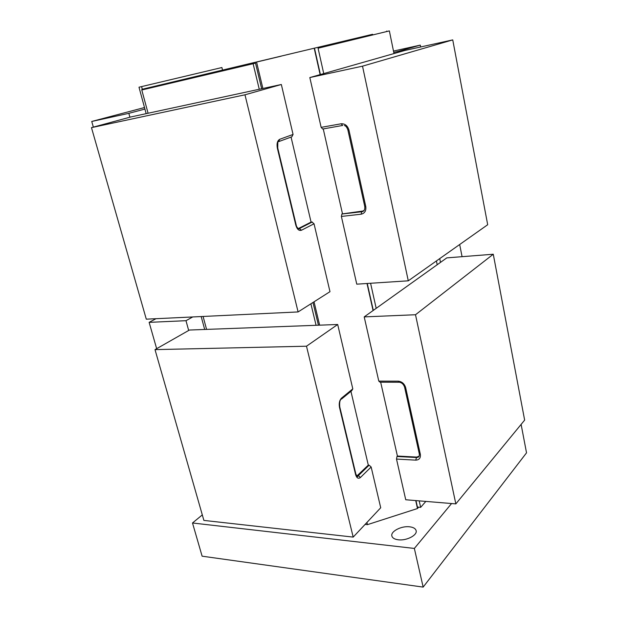 <?xml version="1.0" encoding="UTF-8"?>
<svg xmlns="http://www.w3.org/2000/svg" width="618" height="618" viewBox="0 0 618 618"><rect width="100%" height="100%" fill="white"/><g stroke="black" fill="none" stroke-linecap="round" stroke-linejoin="round"><path stroke-width="0.93" d="M252.994 62.912L281.252 56.145L252.994 62.912M372.577 34.291L141.854 89.34L372.577 34.291M365.107 524.404L367.463 524.643L417.49 508.521L418.672 507.185M386.829 31.503L386.737 31.031M143.994 89.456L143.87 88.977M256.624 62.325L262.889 88.474M314.037 301.808L319.637 325.168M366.938 522.449L367.463 524.643M142.016 89.934L141.854 89.34M417.49 508.521L415.713 500.572M373.071 310.553L366.999 283.492M320.132 74.623L314.284 48.567M398.293 539.8C394.608 539.321 392.469 538.054 391.866 536.007C390.421 531.426 401.399 525.756 409.533 526.791C413.303 527.239 415.497 528.514 416.123 530.623C417.613 535.149 406.482 540.928 398.293 539.8M202.31 514.902L192.499 522.982L202.117 556.185L423.16 587.1L526.528 452.839L521.113 424.404M423.16 587.1L414.354 548.436L451.565 503.539M192.499 522.982L414.354 548.436M204.689 329.464L201.182 316.547M146.165 113.658L138.996 87.215L141.584 86.597L142.294 89.239M222.495 69.919L221.901 67.532L141.584 86.597M93.357 127.123L91.742 121.46L144.504 107.532M91.742 121.46L128.838 113.333L129.911 117.211M144.913 109.062L128.838 113.333M156.655 348.691L149.131 322.349L155.999 318.703M192.739 316.949L185.987 320.696L149.131 322.349M185.987 320.696L188.675 330.468M316.076 325.3L310.9 303.801M259.259 89.255L253.11 63.724L141.785 89.989L148.081 113.248M203.083 316.462L206.582 329.394M253.11 63.724L255.52 63.136L261.661 88.737M312.978 302.48L318.432 325.207M255.52 63.136L141.785 89.989M146.288 319.166L298.1 311.935L244.967 94.801L91.472 127.632L146.288 319.166M244.967 94.801L281.337 84.496L293.063 134.446L279.753 139.282C277.366 140.665 276.57 143.623 277.351 148.15L295.829 225.23C297.111 229.34 298.981 231.016 301.445 230.251L314.037 223.778L329.981 291.673L298.1 311.935M281.337 84.496L130.769 116.98L91.472 127.632M314.037 223.778L311.905 222.001L299.282 228.436L301.445 230.251M279.004 141.499L291.858 136.794L293.063 134.446M298.262 228.606L311.07 222.094L291.055 137.088M311.07 222.094L311.905 222.001M306.489 346.211L155.01 349.626L203.886 520.41L353.195 537.096L306.489 346.211L337.691 324.489L352.801 388.861L341.499 398.139C339.475 400.286 338.811 403.384 339.506 407.432L355.613 474.624C356.717 478.108 358.324 479.066 360.425 477.498L371.148 466.999L380.719 507.757L353.195 537.096M337.691 324.489L189.432 330.035L155.01 349.626M341.476 399.104L351.789 390.63L352.801 388.861M356.779 476.076L368.305 465.13L350.931 391.333M368.305 465.13L369.116 465.184L358.363 475.636L360.425 477.498M371.148 466.999L369.116 465.184M393.488 51.07L420.286 45.122L420.649 46.976M397.768 52.491L397.583 51.557L420.286 45.122M397.583 51.557L393.759 52.399M459.676 244.519L462.071 256.679M440.495 262.38L439.73 258.602M419.205 500.866L420.649 507.355L425.841 501.414M437.196 264.736L436.424 260.935M393.998 53.565L389.363 30.9L318.069 48.219L323.739 73.596M370.584 283.26L376.184 308.328M389.363 30.9L318.069 48.219M415.968 500.595L417.42 507.069L420.649 507.355M373.303 310.39L367.262 283.477M320.394 74.546L314.67 49.023M408.282 280.811L487.695 224.728L452.739 39.892L362.519 66.165L408.282 280.811L356.764 284.164L341.375 216.439L361.175 214.191C364.767 213.326 366.296 210.769 365.771 206.505L348.923 129.973C347.548 125.655 344.952 123.592 341.121 123.785L321.144 127.362L309.827 77.559L362.519 66.165M452.739 39.892L404.968 50.437L309.827 77.559M364.18 210.329L361.739 211.673L341.955 213.952L341.375 216.439M341.955 213.952L363.693 210.916M323.245 128.907L342.465 213.681M321.144 127.362L322.689 129.007L342.426 125.5M493.272 254.23L415.512 314.74L455.837 503.886L524.643 420.109L493.272 254.23L446.799 257.876L364.203 316.895L415.512 314.74M455.837 503.886L405.74 499.753L396.501 459.074L415.736 460.14C419.228 459.954 420.765 458.023 420.348 454.361L405.64 387.548C404.396 383.716 401.924 381.584 398.216 381.167L378.788 381.113L364.203 316.895M378.788 381.113L380.031 382.187L398.811 382.248M419.189 456.014L417.42 457.39L416.208 457.513L396.98 456.486L396.501 459.074M396.98 456.486L397.413 456.045L416.632 457.073L419.066 456.262M380.673 382.194L397.413 456.045M298.44 228.529L299.282 228.436L298.293 228.629M312.252 222.001L299.637 228.436C300.109 229.741 296.57 228.258 296.176 224.929L295.829 225.23M296.176 224.929L277.729 147.941L277.351 148.15M278.548 141.669L279.753 139.282M339.506 407.432L339.776 406.93C339.467 403.484 339.707 401.152 340.479 399.923L341.499 398.139M357.544 475.582L358.363 475.636L357.861 476.022C357.853 477.312 357.189 476.656 355.86 474.052L355.613 474.624M357.034 475.96L357.861 476.022L356.895 476.2M362.241 211.402L361.607 211.765L361.175 214.191M365.771 206.505L364.751 206.435C365.091 209.711 364.041 211.487 361.607 211.765L341.816 214.044M342.642 125.462L341.121 123.785M344.357 125.539C345.771 125.771 346.953 127.269 347.911 130.043L348.923 129.973M405.64 387.548L404.597 387.162C403.593 384.303 401.878 382.666 399.437 382.256L398.216 381.167M404.597 387.162L419.298 453.867L420.348 454.361M416.632 457.073L415.736 460.14M277.729 147.941L277.83 142.125M355.86 474.052L339.776 406.93M347.911 130.043L364.751 206.435M419.298 453.867C419.514 456.03 418.888 457.204 417.42 457.39L417.845 456.941"/></g></svg>
